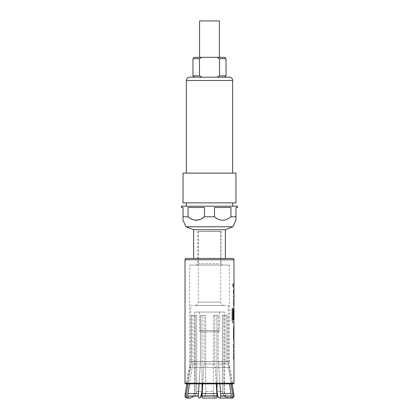 <?xml version="1.0" encoding="UTF-8"?>
<svg xmlns="http://www.w3.org/2000/svg" width="419" height="419" viewBox="0 0 419 419"><rect width="100%" height="100%" fill="white"/><g stroke="black" fill="none" stroke-linecap="round" stroke-linejoin="round"><path stroke-width="0.31" stroke-dasharray="2.1 1.57" d="M233.179 285.376L232.702 287.094L232.11 285.376L232.702 283.653L233.242 285.376L232.765 287.094L232.173 285.376L232.765 283.653L233.242 285.376M233.839 359.004L233.498 356.412L233.498 346.686L233.98 344.093M233.912 356.229L233.912 346.874M233.493 344.093L233.493 346.874M233.86 328.81L233.498 328.81L233.498 326.034L233.912 326.034L233.561 326.034L233.561 328.81L233.98 328.81M233.498 340.946L233.912 340.946L233.498 340.946L233.498 338.17L233.86 338.17M233.493 318.529L233.493 310.568L233.498 320.289L233.912 322.887L233.561 320.289L233.561 310.568L233.912 307.97L233.493 310.568L233.98 307.97M233.98 310.448L233.912 319.802L233.058 319.802M233.839 304.823L233.498 302.23L233.498 292.504L233.98 289.911M233.912 302.047L233.912 292.692M233.493 289.911L233.493 292.692M233.912 286.764L233.498 286.764L233.493 283.982L233.493 286.764L233.498 283.982L233.912 283.982M218.1 331.89A1.325 1.325 0 0 0 219.425 330.57L219.425 312.045L199.575 312.045L199.575 330.57L219.425 330.57L199.575 330.57A1.325 1.325 0 0 0 200.9 331.89L218.1 331.89L200.9 331.89M199.575 312.045L219.425 312.045M194.945 305.43L224.055 305.43L194.945 305.43A3.31 3.31 0 0 0 198.255 302.12L198.255 231.545L220.745 231.545L197.92 231.414L221.08 231.414L221.08 263.75L222.4 265.075L196.6 265.075L222.4 265.075M224.055 305.43A3.31 3.31 0 0 1 220.745 302.12L220.745 231.545L221.08 231.414L197.92 231.414L197.92 263.75L196.6 265.075M190.645 305.43L228.355 305.43L190.645 305.43L190.645 361.691L191.415 361.691L191.415 315.355L192.939 315.355L192.939 361.691L192.939 315.355L196.631 315.355L196.631 391.435C196.254 395.463 194.201 397.668 190.477 398.05C194.201 397.668 196.254 395.463 196.631 391.435L196.631 315.355L191.415 315.355L195.113 315.355L195.113 391.435L195.113 315.355L191.415 315.355L191.415 361.691L186.387 393.603L185.224 393.603M199.067 383.872L200.492 361.691L200.492 315.355L204.158 315.355L204.158 361.691L204.158 315.355L205.687 315.355L205.687 391.435C205.53 395.463 204.682 397.668 203.142 398.05C204.682 397.662 205.535 395.457 205.687 391.435L205.687 315.355L200.492 315.355L200.492 361.691L198.407 393.603L187.906 393.603L192.75 363.991L189.498 383.872M214.842 361.691L214.842 315.355L218.509 315.355L218.509 361.691L218.509 315.355L216.979 315.355L216.979 383.872L216.979 315.355L213.313 315.355L218.509 315.355L214.842 315.355L214.842 361.691L216.267 383.872L214.842 361.691L204.158 361.691L202.733 383.872L204.158 361.691L214.842 361.691M233.776 393.603L232.613 393.603L227.585 361.691L227.585 315.355L222.369 315.355L223.887 315.355L222.369 315.355L222.369 391.435C222.746 395.463 224.799 397.668 228.523 398.05C224.799 397.668 222.746 395.463 222.369 391.435L222.369 315.355L226.061 315.355L226.061 361.691L226.061 315.355L227.585 315.355L227.585 361.691L231.021 383.872M228.355 305.43L228.355 361.691L227.585 361.691L228.355 361.691A13.23 13.23 0 0 0 228.554 363.991L232.063 383.872M224.385 312.045L194.615 312.045L224.385 312.045L224.385 391.435L223.887 391.435C224.265 395.463 226.318 397.668 230.041 398.05C226.312 397.662 224.265 395.457 223.887 391.435L223.887 315.355L223.887 391.435L224.385 391.435L225.333 394.845C225.207 395.18 228.24 398.401 231 398.05M213.313 391.435L213.313 315.355L213.313 391.435C213.47 395.463 214.319 397.668 215.858 398.05L202.759 398.05L215.858 398.05C214.319 397.662 213.465 395.457 213.313 391.435L205.687 391.435L213.313 391.435M202.021 391.435L196.631 391.435L202.021 391.435L202.021 315.355L202.021 383.872M194.615 312.045L194.615 391.435A6.615 6.615 0 0 1 188 398.05M233.98 396.065L232.802 396.065L233.98 395.897M188.959 398.05C192.688 397.662 194.735 395.457 195.113 391.435C194.735 395.463 192.682 397.668 188.959 398.05L188.042 398.05M185.02 395.897L186.198 395.897L186.387 393.603M232.665 383.327A0.66 0.66 0 0 0 233.315 383.872L185.685 383.872A0.66 0.66 0 0 0 186.335 383.327L232.665 383.327L186.335 383.327L189.152 367.358L229.848 367.358L232.665 383.327M197.92 263.75L221.08 263.75L197.92 263.75M229.345 361.613A33.08 33.08 0 0 0 229.848 367.358L189.152 367.358A33.08 33.08 0 0 0 189.655 361.613L229.345 361.613L189.655 361.613L189.655 265.075L229.345 265.075L229.345 361.613M233.928 292.692L233.98 302.047M233.928 310.448L233.98 319.802M233.556 283.982L233.98 283.982M233.561 286.764L233.98 286.764M233.98 304.823L233.561 302.23L233.561 292.504L233.902 289.911M233.561 340.946L233.561 338.17L233.98 338.17M233.98 359.004L233.561 356.412L233.561 346.686L233.902 344.093M233.928 346.874L233.98 356.229M199.575 57.335L219.425 57.335L199.575 57.335M194.285 77.185L201.869 77.185L194.285 77.185M201.869 77.185L224.715 77.185L201.869 77.185L199.491 75.86L192.96 75.86M224.715 57.335L217.131 57.335L219.509 58.66L226.04 58.66M226.04 75.86L219.509 75.86L219.509 58.66M186.345 206.19L232.655 206.19L186.345 206.19M186.345 202.885L232.655 202.885L186.345 202.885M232.655 173.115L186.345 173.115L232.655 173.115M193.62 229.732L225.38 229.732M232.954 226.779L186.046 226.779M229.345 77.185L189.655 77.185M183.035 173.115L235.965 173.115M235.965 202.885L183.035 202.885M181.385 206.19L237.615 206.19M181.385 207.515L183.035 207.515L183.035 216.775L188.042 216.775L188.042 207.515L204.498 207.515L204.498 216.775L214.502 216.775L214.502 207.515L230.958 207.515L230.958 216.775L235.965 216.775L235.965 207.515L237.615 207.515M183.035 219.341L183.035 219.823M200.622 219.31L194.049 220.059L188.042 216.775M230.958 216.775C225.464 221.379 219.98 221.379 214.502 216.775M214.502 207.515L230.958 207.515L214.502 207.515M204.498 207.515L188.042 207.515L204.498 207.515M194.285 57.335L217.131 57.335M199.491 75.86L199.491 58.66L192.96 58.66M201.869 57.335L199.491 58.66M217.131 77.185L219.509 75.86M199.575 20.95L219.425 20.95M193.62 258.455L225.38 258.455L193.62 258.455M229.345 265.075L189.655 265.075M187.979 383.872L191.415 361.691L190.645 361.691L190.446 363.991L191.232 363.991L190.446 363.991L186.937 383.872M186.198 395.897L185.02 396.065M200.476 397.511L199.093 398.05C198.632 397.935 198.376 397.275 198.328 396.065L187.717 395.897L198.328 395.897L198.407 393.603M190.477 398.05L189.561 398.05C188.445 397.935 187.832 397.275 187.717 396.065M187.906 393.603L187.717 395.897M217.005 395.897L201.995 396.065L217.005 395.897M201.995 396.065C202.042 397.275 202.298 397.935 202.759 398.05M220.672 396.065C220.624 397.275 220.368 397.935 219.907 398.05L229.439 398.05C230.555 397.935 231.168 397.275 231.283 396.065L220.672 396.065L231.283 395.897L231.094 393.603L220.593 393.603L218.587 363.991L219.933 383.872M218.556 397.547L216.979 391.435L222.369 391.435L216.979 391.435M229.502 383.872L231.094 393.603M220.593 393.603L220.672 395.897M232.613 393.603L232.802 395.897M232.802 396.065C232.686 397.275 232.074 397.935 230.958 398.05L230.041 398.05M229.439 398.05L228.523 398.05M203.142 398.05L215.858 398.05M192.75 363.991L192.939 361.691L192.75 363.991L200.413 363.991L192.75 363.991M202.021 315.355L200.492 315.355L202.021 315.355M213.313 315.355L214.842 315.355L213.313 315.355M218.587 363.991L218.509 361.691L218.587 363.991L226.25 363.991L226.061 361.691L226.25 363.991L218.587 363.991M227.585 315.355L223.887 315.355L227.585 315.355M233.493 302.047L233.493 304.823M232.11 308.62L232.11 320.289C232.194 321.871 232.477 322.735 232.959 322.887L233.022 322.887M233.833 326.034L233.493 328.627L233.493 338.353L233.902 340.946M233.493 356.229L233.493 359.004M198.255 302.12L220.745 302.12L198.255 302.12M192.939 361.691L200.492 361.691L192.939 361.691M218.509 361.691L226.061 361.691L218.509 361.691M228.554 363.991L227.768 363.991L228.554 363.991M194.615 391.435L195.113 391.435L194.615 391.435M185.02 259.78L233.98 259.78M233.98 383.212L185.02 383.212M186.345 80.49L232.655 80.49M204.079 363.991L214.921 363.991L204.079 363.991M216.927 393.603L202.073 393.603"/><path stroke-width="0.63" d="M233.912 338.17L233.98 344.093L233.556 344.093L233.912 344.093L233.912 346.874L233.556 346.874L233.98 346.874L233.98 356.229L233.556 356.229L233.556 359.004L233.98 359.004L233.98 383.212A0.66 0.66 0 0 1 233.315 383.872L185.685 383.872A0.66 0.66 0 0 1 185.02 383.212L233.98 383.212M233.556 356.229L233.912 356.229L233.912 359.004L233.556 359.004M233.928 310.448L233.849 318.529L233.556 318.529L233.912 318.529L233.98 310.448L233.98 319.802L233.121 319.802L233.069 308.62L232.173 308.62L232.173 320.289C232.257 321.865 232.54 322.73 233.022 322.887L233.98 322.887L233.912 328.81M232.655 258.455L225.38 258.455L225.38 229.732L193.62 229.732L193.62 258.455L186.345 258.455L232.655 258.455A1.325 1.325 0 0 1 233.98 259.78L233.98 283.982L233.556 283.982L233.556 286.764L233.98 286.764L233.98 289.911L233.556 289.911L233.912 289.911L233.912 292.692L233.556 292.692L233.98 292.692L233.98 302.047L233.556 302.047L233.556 304.823L233.98 304.823L233.912 310.448M233.912 319.802L233.912 322.887L233.022 322.887M233.556 302.047L233.912 302.047L233.912 304.823L233.556 304.823M233.556 283.982L233.912 283.982L233.912 286.764L233.556 286.764M216.979 391.435L216.979 383.872L216.979 391.435C217.136 395.463 217.985 397.668 219.525 398.05L218.556 397.547M232.063 383.872L233.776 393.603A13.23 13.23 0 0 1 233.98 395.897L233.98 396.065C233.87 397.259 233.21 397.919 231.995 398.05L230.958 398.05C232.074 397.935 232.686 397.275 232.802 396.065L233.98 396.065M233.98 395.897L232.802 395.897L232.613 393.603L233.776 393.603M188.959 398.05L188.042 398.05C186.926 397.935 186.314 397.275 186.198 396.065L185.02 395.897A13.23 13.23 0 0 1 185.224 393.603L186.387 393.603L187.979 383.872M187.005 398.05L188.042 398.05L187.005 398.05A1.985 1.985 0 0 1 185.02 396.065L186.198 396.065C186.314 397.275 186.926 397.935 188.042 398.05M186.345 258.455A1.325 1.325 0 0 0 185.02 259.78L185.02 383.212M233.556 344.093L233.556 346.874M233.98 340.946L233.556 338.353L233.556 328.627L233.98 326.034M233.902 307.97L233.556 318.529M233.556 289.911L233.556 292.692M233.98 328.81L233.928 338.17L233.98 328.81M225.38 258.455L193.62 258.455M219.425 57.335L219.425 20.95L199.575 20.95L199.575 57.335M194.285 77.185L192.96 75.86L199.491 75.86L199.491 58.66L192.96 58.66L192.96 75.86M192.96 58.66L194.285 57.335L224.715 57.335L226.04 58.66L226.04 75.86L219.509 75.86L219.509 58.66L226.04 58.66M232.655 80.49L186.345 80.49A3.31 3.31 0 0 1 189.655 77.185L229.345 77.185A3.31 3.31 0 0 1 232.655 80.49L232.655 173.115M232.655 206.19L232.655 202.885M186.345 206.19L186.345 202.885M186.345 80.49L186.345 173.115M193.62 229.732L186.046 226.779L232.954 226.779L235.965 220.012M214.502 216.775L204.498 216.775L204.498 207.515L188.042 207.515L188.042 216.775L183.035 216.775L183.035 207.515L181.385 207.515L181.385 206.19L237.615 206.19L237.615 207.515L235.965 207.515L235.965 220.326L235.965 216.775L230.958 216.775L230.958 207.515L214.502 207.515L214.502 216.775C220.001 221.379 225.485 221.379 230.958 216.775M188.042 216.775C193.536 221.379 199.02 221.379 204.498 216.775L200.622 219.31M186.046 226.779L183.035 220.326L183.035 216.775L183.035 219.341M235.965 173.115L183.035 173.115L183.035 202.885L235.965 202.885L235.965 173.115M225.38 229.732L232.954 226.779M183.035 219.823L183.035 220.153M217.131 57.335L219.509 58.66M199.491 58.66L201.869 57.335M201.869 77.185L199.491 75.86M219.509 75.86L217.131 77.185M186.387 393.603L186.198 395.897M189.498 383.872L187.906 393.603L198.407 393.603L198.328 395.897L187.717 396.065C187.832 397.275 188.445 397.935 189.561 398.05L190.477 398.05M187.717 396.065L198.328 396.065C198.376 397.275 198.632 397.935 199.093 398.05L199.475 398.05C201.015 397.668 201.864 395.463 202.021 391.435L200.476 397.511M215.858 398.05L216.241 398.05C216.702 397.935 216.958 397.275 217.005 396.065L216.267 383.872L217.005 395.897L201.995 395.897L202.733 383.872L201.995 396.065L217.005 396.065C216.958 397.275 216.702 397.935 216.241 398.05L203.142 398.05M228.523 398.05L219.907 398.05C220.368 397.935 220.624 397.275 220.672 396.065L231.283 396.065L220.672 395.897L220.593 393.603L231.094 393.603L229.502 383.872M231.021 383.872L232.613 393.603M230.041 398.05L231.995 398.05M219.933 383.872L220.593 393.603M231.094 393.603L231.283 395.897M231.283 396.065C231.168 397.275 230.555 397.935 229.439 398.05M202.759 398.05C202.298 397.935 202.042 397.275 201.995 396.065M198.407 393.603L199.067 383.872M187.717 395.897L187.906 393.603M202.021 383.872L202.021 391.435M233.006 319.618L233.006 308.62L232.173 308.62M233.849 337.981L233.912 328.999M233.98 259.78L185.02 259.78M202.073 393.603L216.927 393.603M224.715 77.185L226.04 75.86M186.937 383.872L185.224 393.603"/></g></svg>
